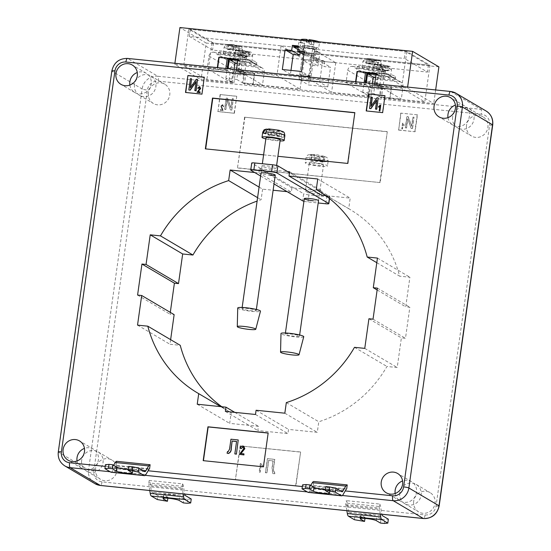<?xml version="1.0" encoding="UTF-8"?>
<svg xmlns="http://www.w3.org/2000/svg" width="551" height="551" viewBox="0 0 551 551"><rect width="100%" height="100%" fill="white"/><g stroke="black" fill="none" stroke-linecap="round" stroke-linejoin="round"><path stroke-width="0.41" stroke-dasharray="2.75 2.07" d="M309.965 55.169A5.744 0.716 8 0 1 302.726 53.461A5.744 0.716 8 0 1 306.873 53.351A5.744 0.716 8 0 1 314.104 55.059A5.744 0.716 8 0 1 309.965 55.169M306.39 80.57A5.744 0.716 8 0 1 299.159 78.855A5.744 0.716 8 0 1 303.305 78.745A5.744 0.716 8 0 1 310.537 80.46A5.744 0.716 8 0 1 306.39 80.57M378.861 73.283A9.333 1.164 8 0 1 390.618 76.066A9.333 1.164 8 0 1 383.882 76.245A9.333 1.164 8 0 1 372.132 73.469A9.333 1.164 8 0 1 378.861 73.283M373.84 70.321A9.333 1.164 8 0 1 362.083 67.539A9.333 1.164 8 0 1 368.819 67.36A9.333 1.164 8 0 1 380.576 70.135A9.333 1.164 8 0 1 373.84 70.321M240.057 59.081A9.333 1.164 8 0 1 251.814 61.864A9.333 1.164 8 0 1 245.085 62.043A9.333 1.164 8 0 1 233.328 59.26A9.333 1.164 8 0 1 240.057 59.081M235.036 56.119A9.333 1.164 8 0 1 223.286 53.337A9.333 1.164 8 0 1 230.015 53.158A9.333 1.164 8 0 1 241.772 55.933A9.333 1.164 8 0 1 235.036 56.119M228.665 52.359A14.36 1.798 8 0 1 246.745 56.636A14.36 1.798 8 0 1 236.393 56.918A14.36 1.798 8 0 1 218.306 52.641A14.36 1.798 8 0 1 228.665 52.359M228.348 54.618A14.36 1.798 8 0 1 243.521 57.359A14.36 1.798 8 0 1 246.428 58.895A14.36 1.798 8 0 1 246.359 59.033A14.36 1.798 8 0 1 236.069 59.171A14.36 1.798 8 0 1 220.896 56.429L218.058 54.756A14.36 1.798 8 0 1 228.348 54.618M367.469 66.561A14.36 1.798 8 0 1 385.548 70.838A14.36 1.798 8 0 1 375.19 71.12A14.36 1.798 8 0 1 357.11 66.843A14.36 1.798 8 0 1 367.469 66.561M367.145 68.82A14.36 1.798 8 0 1 382.325 71.561A14.36 1.798 8 0 1 385.232 73.097A14.36 1.798 8 0 1 385.163 73.235A14.36 1.798 8 0 1 374.873 73.379A14.36 1.798 8 0 1 359.7 70.631L356.862 68.958A14.36 1.798 8 0 1 367.145 68.82M377.511 72.484A14.36 1.798 8 0 1 395.597 76.761A14.36 1.798 8 0 1 385.239 77.044A14.36 1.798 8 0 1 367.152 72.766A14.36 1.798 8 0 1 377.511 72.484M377.194 74.743A14.36 1.798 8 0 1 392.367 77.491A14.36 1.798 8 0 1 395.274 79.02A14.36 1.798 8 0 1 395.205 79.165A14.36 1.798 8 0 1 384.922 79.303A14.36 1.798 8 0 1 369.749 76.561L366.904 74.881A14.36 1.798 8 0 1 377.194 74.743M238.707 58.282A14.36 1.798 8 0 1 256.794 62.559A14.36 1.798 8 0 1 246.435 62.842A14.36 1.798 8 0 1 228.348 58.564A14.36 1.798 8 0 1 238.707 58.282M238.39 60.541A14.36 1.798 8 0 1 253.563 63.282A14.36 1.798 8 0 1 256.477 64.818A14.36 1.798 8 0 1 256.401 64.963A14.36 1.798 8 0 1 246.118 65.101A14.36 1.798 8 0 1 230.945 62.353L228.1 60.679A14.36 1.798 8 0 1 238.39 60.541M95.571 468.619A11.199 10.641 -59.5 0 0 100.557 479.363A11.199 10.641 -59.5 0 0 116.929 470.802A11.199 10.641 -59.5 0 0 111.943 460.064A11.199 10.641 -59.5 0 0 95.571 468.619M81.665 460.416A11.199 10.641 -59.5 0 0 86.652 471.153A11.199 10.641 -59.5 0 0 103.023 462.599A11.199 10.641 -59.5 0 0 98.037 451.861A11.199 10.641 -59.5 0 0 81.665 460.416M413.698 501.169A11.199 10.641 -59.5 0 0 418.684 511.913A11.199 10.641 -59.5 0 0 435.049 503.359A11.199 10.641 -59.5 0 0 430.069 492.615A11.199 10.641 -59.5 0 0 413.698 501.169M399.792 492.966A11.199 10.641 -59.5 0 0 404.771 503.704A11.199 10.641 -59.5 0 0 421.143 495.149A11.199 10.641 -59.5 0 0 416.157 484.412A11.199 10.641 -59.5 0 0 399.792 492.966M466.525 125.297A11.199 10.641 -59.5 0 0 471.511 136.035A11.199 10.641 -59.5 0 0 487.876 127.481A11.199 10.641 -59.5 0 0 482.89 116.743A11.199 10.641 -59.5 0 0 466.525 125.297M452.612 117.087A11.199 10.641 -59.5 0 0 457.599 127.832A11.199 10.641 -59.5 0 0 473.97 119.278A11.199 10.641 -59.5 0 0 468.984 108.533A11.199 10.641 -59.5 0 0 452.612 117.087M148.398 92.74A11.199 10.641 -59.5 0 0 153.385 103.485A11.199 10.641 -59.5 0 0 169.756 94.93A11.199 10.641 -59.5 0 0 164.77 84.186A11.199 10.641 -59.5 0 0 148.398 92.74M134.492 84.537A11.199 10.641 -59.5 0 0 139.479 95.275A11.199 10.641 -59.5 0 0 155.843 86.721A11.199 10.641 -59.5 0 0 150.864 75.983A11.199 10.641 -59.5 0 0 134.492 84.537M77.044 460.953A11.199 10.641 -59.5 0 0 82.016 468.419A11.199 10.641 -59.5 0 0 98.388 459.865A11.199 10.641 -59.5 0 0 93.401 449.127A11.199 10.641 -59.5 0 0 84.461 448.383M395.17 493.503A11.199 10.641 -59.5 0 0 400.136 500.969A11.199 10.641 -59.5 0 0 416.508 492.415A11.199 10.641 -59.5 0 0 411.521 481.677A11.199 10.641 -59.5 0 0 402.588 480.94M447.997 117.632A11.199 10.641 -59.5 0 0 452.963 125.098A11.199 10.641 -59.5 0 0 469.335 116.543A11.199 10.641 -59.5 0 0 464.348 105.799A11.199 10.641 -59.5 0 0 455.408 105.062M129.871 85.074A11.199 10.641 -59.5 0 0 134.843 92.54A11.199 10.641 -59.5 0 0 151.208 83.986A11.199 10.641 -59.5 0 0 146.229 73.249A11.199 10.641 -59.5 0 0 137.289 72.512M237.846 59.99L239.492 60.162L237.908 71.451L236.365 70.535L355.457 82.726L355.588 81.762M376.099 74.137L377.752 74.309L376.161 85.598L374.618 84.682L374.756 83.718M374.618 84.682L407.471 88.05L433.74 103.547L381.416 98.044L380.176 97.313L381.767 86.025L370.816 84.902L369.225 96.191L370.775 97.1L244.527 84.034L243.294 83.304L244.878 72.016L233.927 70.893L232.343 82.182L233.886 83.098L201.032 79.737L174.763 64.233L217.197 68.579L217.335 67.615M407.609 87.079L407.471 88.05M174.901 63.269L174.763 64.233M236.365 70.535L236.496 69.571M213.685 52.173L239.148 54.776L260.781 67.539L235.318 64.935L230.945 62.353A14.36 1.798 8 0 1 228.031 60.824A14.36 1.798 8 0 1 228.1 60.679L220.896 56.429A14.36 1.798 8 0 1 217.989 54.893A14.36 1.798 8 0 1 218.058 54.756L213.685 52.173A4.312 4.091 -59.5 0 0 208.981 55.988L207.197 68.682L227.728 70.783L228.024 68.703M352.488 66.375L377.945 68.978L385.163 73.235L399.578 81.748L374.122 79.137L369.749 76.561A14.36 1.798 8 0 1 366.835 75.026A14.36 1.798 8 0 1 366.904 74.881L359.7 70.631A14.36 1.798 8 0 1 356.793 69.095A14.36 1.798 8 0 1 356.862 68.958L352.488 66.375A4.312 4.091 -59.5 0 0 347.784 70.191L346 82.884L365.988 84.93L366.277 82.85M260.781 67.539A4.312 4.091 120.5 0 1 264.287 72.195L262.503 84.895L242.523 82.85L244.107 71.561L233.156 70.438L231.572 81.727L228.83 81.445L207.197 68.682M264.287 72.195L242.654 59.432L240.87 72.133L262.503 84.895M208.981 55.988L230.614 68.751L228.83 81.445M230.614 68.751A4.312 4.091 120.5 0 1 235.318 64.935M237.791 60.362L240.27 60.617L238.679 71.906L240.87 72.133M242.654 59.432A4.312 4.091 -59.5 0 0 239.148 54.776M225.855 78.352L227.439 67.064L238.39 68.186L236.806 79.475L225.855 78.352L231.572 81.727M236.806 79.475L242.523 82.85M234.127 69.33L233.445 74.158L244.396 75.28L238.679 71.906M233.445 74.158L227.728 70.783M297.912 49.528L300.385 50.988L306.404 51.608L299.84 47.73L312.569 49.032L335.752 62.711L323.017 61.409L316.453 57.531L310.427 56.911L316.997 60.789L304.262 59.487L300.102 89.117L243.294 83.304M369.225 96.191L331.585 92.341L308.408 78.662L365.21 84.475L363.977 83.745L355.457 82.726M237.908 71.451L276.919 75.439L300.102 89.117M232.343 82.182L206.88 79.578L183.703 65.9L226.957 70.328L225.724 69.598L217.197 68.579M362.737 92.361L364.321 81.073L375.272 82.195L373.688 93.484L362.737 92.361L368.454 95.736L346 82.884M373.688 93.484L379.405 96.852L380.996 85.57L370.045 84.448L368.454 95.736M372.38 83.477L371.705 88.305L382.656 89.427L376.939 86.052L379.673 86.335L401.307 99.097L379.405 96.852M371.705 88.305L365.988 84.93M376.161 85.598L401.624 88.201L424.8 101.88L380.176 97.313M323.017 61.409L323.134 60.562L317.114 59.942L318.657 60.858L324.684 61.471L323.967 66.547L330.538 67.222L327.762 86.975L308.601 85.012L311.377 65.259L317.948 65.934L318.657 60.858M335.752 62.711L331.585 92.341M429.959 65.19L212.039 42.895L188.855 29.217L406.783 51.518L429.959 65.19L424.8 101.88M212.039 42.895L206.88 79.578M316.997 60.789L317.114 59.942M304.262 59.487L281.086 45.809L293.814 47.117L189.372 36.428L212.548 50.1L427.459 72.091L404.282 58.42L405.274 51.36L428.451 65.039L213.54 43.047L190.364 29.375L405.274 51.36M281.086 45.809L276.919 75.439M226.957 70.328L227.198 68.62M188.855 29.217L183.703 65.9M406.783 51.518L401.624 88.201M365.21 84.475L365.451 82.767M312.569 49.032L308.408 78.662M299.84 47.73L299.958 46.883L298.311 46.718M149.169 480.472L182.574 483.888L182.009 487.897L148.612 484.481L149.169 480.472A8.616 2.466 -84.2 0 1 150.092 483.034L151.318 490.7A4.312 1.233 95.8 0 0 151.924 492.105L157.841 495.597L157.283 499.543M237.798 168.014L380.156 182.581L387.298 131.785L244.933 117.218L237.488 167.835L380.156 182.581M220.331 94.662L217.955 111.598L234.382 113.279L236.758 96.349L220.104 94.531L217.955 111.598M376.801 262.703L399.633 276.175A117.762 111.867 -59.5 0 0 349.782 209.325A117.762 111.867 -59.5 0 0 348.714 208.705L350.202 198.119L325.613 195.605M254.679 172.525L258.894 172.952L259.487 168.723L291.934 187.863L322.053 190.949L321.453 195.178M291.934 187.863L291.341 192.099L287.126 191.665M259.073 187.078L262.593 189.158L273.131 190.233M262.593 189.158L261.105 199.744A117.762 111.867 -59.5 0 0 257.103 201.087M170.3 312.376L170.039 314.222L174.144 314.642M170.631 339.65L169.977 344.272L180.246 345.325M221.812 406.748A117.762 111.867 -59.5 0 0 230.104 412.169A117.762 111.867 -59.5 0 0 231.165 412.789L229.677 423.375L258.426 426.316L257.827 430.551L287.946 433.63L288.538 429.401L317.286 432.342L318.774 421.756A117.762 111.867 -59.5 0 0 386.94 366.477L397.209 367.524L401.376 337.894L405.481 338.314L409.841 307.272L405.736 306.852L409.903 277.222L399.633 276.175M417.451 114.835L401.025 113.155L398.642 130.084L415.068 131.765L417.451 114.835L401.025 113.155M235.635 479.804L295.866 485.968L300.626 452.102L240.394 445.938L235.401 479.666L295.866 485.968M346.868 510.694L346.09 505.846A4.594 1.316 95.8 0 0 345.725 504.654L346.29 500.639A8.616 2.466 -84.2 0 1 347.206 503.208L348.439 510.873A4.312 1.233 95.8 0 0 349.038 512.272L354.954 515.764L365.106 517.485L364.976 518.401M345.725 504.654L379.122 508.07L379.687 504.055L346.29 500.639M308.236 492.401A8.327 2.383 95.8 0 0 309.621 491.272L312.651 486.12A4.594 1.316 -84.2 0 1 313.271 485.507L346.675 488.923M313.271 485.507L313.836 481.491M263.605 154.831L277.904 156.291M259.487 168.723L287.546 171.595M116.722 461.325L116.158 465.333L149.555 468.756M318.382 190.811L348.714 208.705M377.449 258.082L409.903 277.222M377.132 289.978L405.736 306.852M377.394 288.132L409.841 307.272M373.034 319.167L405.481 338.314M368.922 318.747L401.376 337.894M364.762 348.377L397.209 367.524M354.493 347.33L386.94 366.477M286.32 402.609L318.774 421.756M284.833 413.195L317.286 432.342M256.091 410.254L288.538 429.401M255.492 414.483L287.946 433.63M225.38 411.404L257.827 430.551M234.781 412.368L258.426 426.316M197.23 404.227L229.677 423.375M220.731 406.638L231.165 412.789M137.53 325.124L169.977 344.272M137.585 295.074L170.039 314.222M257.586 197.664L261.105 199.744M258.894 172.952L291.341 192.099M289.599 171.802L322.053 190.949M317.755 178.979L350.202 198.119M435.648 89.951L433.74 103.547M233.886 83.098L235.477 71.809L254.638 73.765L253.054 85.054M438.899 66.864L206.191 43.047L201.032 79.737M370.775 97.1L372.359 85.811L391.527 87.774L389.936 99.063M206.191 43.047L179.922 27.55M185.735 92.589L202.162 94.269L204.297 77.312M198.091 91.68L200.178 91.962M197.168 92.327L200.096 88.422L199.4 87.347M197.809 88.305L199.503 86.769L199.992 86.9M188.979 90.054L190.563 78.772L191.7 78.883M190.481 87.581L196.418 79.372L197.671 79.496M194.951 90.667L196.018 81.865M366.443 110.965L382.849 112.755L384.984 95.798M379.35 110.971L379.791 106.667M378.716 107.259L378.812 106.598L380.727 105.31M369.666 108.547L371.25 97.258L372.393 97.375M371.167 106.074L377.111 97.858L378.365 97.988M375.637 109.16L376.712 100.351M205.675 148.901L347.709 163.433M348.018 163.619L354.823 112.79M203.429 460.684L263.412 466.821M263.647 466.959L268.158 433.072M240.939 453.535L244.086 453.934M239.575 454.479L243.969 448.617L242.922 447.013M240.532 448.438C240.801 446.93 241.648 446.158 243.074 446.138L243.852 446.351M227.164 453.204L227.659 451.586L228.279 451.834L229.712 449.223L231.103 439.299L238.397 440.042M234.988 454.003L236.572 441.53M227.653 451.579L228.121 451.744M217.721 111.46L234.382 113.279M234.147 113.141L236.758 96.349M236.531 96.211L220.104 94.531M222.425 109.842L220.29 109.621L220.193 110.283L223.114 110.579L221.35 106.191L222.328 105.296L223.031 106.557L223.61 106.543L222.384 104.704L220.779 106.143L222.576 109.931L220.29 109.621M220.441 109.711L220.352 110.372L223.265 110.668L221.502 106.281L222.48 105.386L223.183 106.646L223.761 106.632L222.542 104.8L223.121 104.972L222.384 104.704L220.779 106.143M231.702 110.028L233.287 98.739L232.15 98.622L230.869 107.714L227.432 98.14L226.179 98.009L224.588 109.298L225.731 109.415L227.005 100.31L230.449 109.897L231.854 110.117L233.287 98.739M400.791 113.017L398.642 130.084M398.414 129.946L415.068 131.765M414.841 131.627L417.217 114.698M402.54 123.142L401.741 128.858L402.306 128.913L402.939 124.443L403.952 125.442L404.041 124.781L402.54 123.142L401.741 128.858M412.389 128.514L413.98 117.232L412.837 117.115L411.563 126.2L408.119 116.633L406.865 116.502L405.281 127.791L406.418 127.908L407.699 118.796L411.142 128.39L412.547 128.61L413.98 117.232M379.846 182.402L387.298 131.785M386.988 131.606L244.933 117.218M244.623 117.039L237.488 167.835M295.632 485.83L300.626 452.102M300.391 451.965L240.394 445.938M240.16 445.8L235.401 479.666M260.912 463.556L260.361 463.501L259.156 472.076L260.01 472.166L260.947 465.457L262.469 466.952L262.607 465.96L261.064 463.653L260.361 463.501M273.957 472.104L273.289 469.28L274.68 459.355L267.393 458.611L265.41 472.717L266.836 472.861L268.585 460.402L273.027 460.856L272.008 468.102L272.724 473.502L274.653 473.667L274.625 471.987L273.957 472.104M414.132 117.322L412.995 117.205L411.714 126.296L408.277 116.722L407.024 116.592L405.433 127.88L406.569 127.997L407.85 118.892L411.142 128.39M411.294 128.479L412.547 128.61M401.893 128.948L402.464 129.01L403.091 124.54L404.103 125.532L404.2 124.87L402.912 123.176M403.063 123.272L402.698 123.231M233.445 98.829L232.302 98.712L231.027 107.803L227.584 98.23L226.33 98.106L224.746 109.394L225.882 109.504L227.164 100.399L230.449 109.897M230.607 109.993L231.854 110.117M220.93 106.24L221.729 108.657M221.888 108.747L222.576 109.931M273.441 469.369L274.839 459.444L267.552 458.701L265.568 472.806L266.987 472.958L268.736 460.491L273.186 460.946L272.166 468.192L272.876 473.591L274.811 473.757L274.784 472.076L274.109 472.193L273.289 469.28M260.513 463.591L259.156 472.076M259.307 472.166L260.162 472.255L261.105 465.547L262.627 467.041L262.607 465.96M262.765 466.056L261.064 463.653M310.771 485.424L309.359 487.821A4.312 1.233 -84.2 0 1 308.643 488.406A4.312 1.233 -84.2 0 1 308.491 488.351L302.575 484.859M325.82 486.561L329.918 488.978A8.327 1.04 8 0 1 330.221 489.322A8.327 1.04 8 0 1 325.393 489.591M183.152 493.944L182.374 489.095A4.594 1.316 95.8 0 0 182.009 487.897M149.755 490.521L148.977 485.679A4.594 1.316 95.8 0 0 148.612 484.481M182.574 483.888A8.616 2.466 -84.2 0 1 183.49 486.45L184.716 494.102L151.318 490.7M191.238 499.013L187.705 499.33L183.869 498.937L183.318 502.891M187.705 499.33L187.147 503.283M163.606 500.873L164.157 496.919L157.841 495.597M167.862 498.228L167.993 497.312L164.157 496.919M167.993 497.312L163.895 494.894A8.327 1.04 8 0 1 163.585 494.55A8.327 1.04 8 0 1 170.776 494.522A8.327 1.04 8 0 1 179.778 496.52L183.869 498.937M111.123 472.235A8.327 2.383 95.8 0 0 112.507 471.105L115.538 465.946A4.594 1.316 -84.2 0 1 116.158 465.333M113.651 465.251L112.246 467.647A4.312 1.233 -84.2 0 1 111.529 468.233A4.312 1.233 -84.2 0 1 111.371 468.178L105.455 464.686M128.28 469.424A8.327 1.04 -172 0 0 133.108 469.156A8.327 1.04 -172 0 0 132.798 468.805L128.707 466.387M380.266 514.111L379.494 509.262A4.594 1.316 95.8 0 0 379.122 508.07M379.687 504.055A8.616 2.466 -84.2 0 1 380.61 506.624L381.836 514.269M354.403 519.717L354.954 515.764M361.277 517.093L360.719 521.039M380.431 523.057L380.989 519.104L384.818 519.497L388.359 519.18M384.261 523.45L384.818 519.497M380.989 519.104L376.891 516.693A8.327 1.04 -172 0 0 367.896 514.689A8.327 1.04 -172 0 0 360.705 514.717A8.327 1.04 -172 0 0 361.015 515.068L365.106 517.485M347.784 70.191L369.418 82.953L367.634 95.654M369.418 82.953A4.312 4.091 120.5 0 1 374.122 79.137M399.578 81.748A4.312 4.091 120.5 0 1 403.091 86.397L401.307 99.097M376.051 74.509L378.523 74.764L376.939 86.052M403.091 86.397L381.457 73.634L379.673 86.335M381.457 73.634A4.312 4.091 -59.5 0 0 377.945 68.978M230.669 44.493L231.868 45.203L231.268 49.432L230.07 48.729L230.669 44.493L239.967 46.442L235.725 46.008L236.923 46.718L233.913 46.408L232.715 45.705L232.123 49.934L233.314 50.644L236.331 50.954L236.923 46.718M227.618 44.769L228.472 45.272L227.873 49.5L227.026 48.998L227.618 44.769L231.868 45.203M228.472 45.272L232.715 45.705M227.873 49.5L232.123 49.934M227.026 48.998L231.268 49.432M230.07 48.729L239.375 50.678L239.967 46.442M235.725 46.008L235.132 50.244L239.375 50.678M235.132 50.244L236.331 50.954M238.528 50.175L239.12 45.947M234.878 45.513L234.278 49.742M233.314 50.644L233.913 46.408M233.087 49.039L233.679 44.803M245.774 51.939L245.174 56.168L246.373 56.877L243.363 56.567L243.955 52.338L246.965 52.641L245.774 51.939L250.016 52.373L240.711 50.423L241.91 51.126L241.317 55.362L240.119 54.652L243.129 54.962L243.721 50.726M241.317 55.362L237.068 54.928L237.922 55.431L238.514 51.195L237.667 50.692L241.91 51.126M238.514 51.195L242.757 51.629L242.165 55.865L237.922 55.431M243.955 52.338L242.757 51.629M237.068 54.928L237.667 50.692M244.919 51.436L244.327 55.672L243.129 54.962M244.327 55.672L248.57 56.106L249.162 51.87M245.174 56.168L249.417 56.601L248.57 56.106M243.363 56.567L242.165 55.865M249.417 56.601L250.016 52.373M240.119 54.652L240.711 50.423M246.373 56.877L246.965 52.641M370.665 59.405L370.072 63.641L368.874 62.931L371.884 63.241L372.483 59.005L369.473 58.695L370.665 59.405L366.422 58.971L375.727 60.92L374.528 60.217L373.936 64.446L375.135 65.156L372.118 64.846L372.717 60.61M373.936 64.446L378.179 64.88L377.325 64.377L377.924 60.149L378.771 60.651L374.528 60.217M377.924 60.149L373.681 59.715L373.082 63.944L377.325 64.377M372.483 59.005L373.681 59.715M378.179 64.88L378.771 60.651M371.519 59.907L370.919 64.136L372.118 64.846M370.919 64.136L366.677 63.702L367.276 59.474M370.072 63.641L365.83 63.207L366.677 63.702M371.884 63.241L373.082 63.944M365.83 63.207L366.422 58.971M375.135 65.156L375.727 60.92M368.874 62.931L369.473 58.695M385.769 66.85L384.57 66.141L383.978 70.376L385.177 71.079L385.769 66.85L376.471 64.894L380.713 65.328L379.515 64.625L382.525 64.935L383.723 65.638L383.131 69.874L381.933 69.164L378.916 68.854L379.515 64.625M388.813 66.575L387.966 66.072L387.374 70.308L388.221 70.81L388.813 66.575L384.57 66.141M387.966 66.072L383.723 65.638M387.374 70.308L383.131 69.874M388.221 70.81L383.978 70.376M385.177 71.079L375.872 69.13L376.471 64.894M380.713 65.328L380.114 69.564L375.872 69.13M380.114 69.564L378.916 68.854M376.726 69.633L377.318 65.397M381.561 65.831L380.968 70.067M381.933 69.164L382.525 64.935M382.167 70.769L382.759 66.54M217.666 67.642L217.507 68.758M239.492 60.162L237.949 59.253M225.876 68.489L225.724 69.598M355.918 81.789L355.767 82.905M377.752 74.309L376.202 73.4M364.135 82.636L363.977 83.745M244.396 75.28L245.987 63.992L240.27 60.617M245.987 63.992L237.405 63.11M382.656 89.427L384.24 78.139L378.523 74.764M384.24 78.139L375.665 77.257M381.767 86.025L383 86.755L391.217 87.595L389.626 98.884M370.816 84.902L372.359 85.811M383 86.755L381.416 98.044M244.878 72.016L246.118 72.746L254.328 73.586L252.744 84.875M233.927 70.893L235.477 71.809M246.118 72.746L244.527 84.034M364.321 81.073L370.045 84.448M375.272 82.195L380.996 85.57M227.439 67.064L233.156 70.438M238.39 68.186L244.107 71.561M306.404 51.608L305.812 55.837L312.383 56.512L304.269 51.725M312.383 56.512L309.607 76.265L301.493 71.478M290.99 70.404L290.439 74.302L309.607 76.265M290.439 74.302L282.332 69.516M300.385 50.988L300.171 52.51M299.958 46.883L298.415 45.974M305.812 55.837L303.856 54.68M316.453 57.531L315.854 61.767L322.425 62.435L319.649 82.189L327.762 86.975M322.425 62.435L330.538 67.222M315.854 61.767L323.967 66.547M323.134 60.562L324.684 61.471M310.427 56.911L309.834 61.147L317.948 65.934M311.377 65.259L303.264 60.472L309.834 61.147M303.264 60.472L300.488 80.226L308.601 85.012M300.488 80.226L319.649 82.189M307.41 42.055A9.333 1.164 8 0 1 308.67 42.193L313.643 45.127A9.333 1.164 8 0 1 312.438 45.017A9.333 1.164 8 0 1 311.177 44.879L306.204 41.945A9.333 1.164 8 0 1 307.41 42.055M306.9 45.726A9.333 1.164 8 0 1 318.65 48.502A9.333 1.164 8 0 1 311.921 48.688A9.333 1.164 8 0 1 300.164 45.905A9.333 1.164 8 0 1 306.9 45.726M313.643 45.127L314.001 42.592A9.333 1.164 8 0 0 319.525 42.296L318.65 48.502M318.926 41.773A9.333 1.164 8 0 1 319.525 42.296M308.87 40.746L308.67 42.193M306.99 76.334A5.744 0.716 -172 0 0 311.129 76.224A5.744 0.716 -172 0 0 303.897 74.516A5.744 0.716 -172 0 0 299.751 74.626A5.744 0.716 -172 0 0 306.99 76.334M310.957 48.116A5.744 0.716 -172 0 0 315.096 48.006A5.744 0.716 -172 0 0 307.864 46.291A5.744 0.716 -172 0 0 303.718 46.408A5.744 0.716 -172 0 0 310.957 48.116M302.458 43.102A2.872 0.358 8 0 1 298.835 42.248A2.872 0.358 8 0 1 300.908 42.193A2.872 0.358 8 0 1 304.524 43.047A2.872 0.358 8 0 1 302.458 43.102M297.933 49.404A2.872 0.358 -172 0 0 301.466 50.155A2.872 0.358 -172 0 0 303.532 50.1A2.872 0.358 -172 0 0 299.916 49.246A2.872 0.358 -172 0 0 297.953 49.225M317.906 52.221A2.872 0.358 8 0 1 314.29 51.367A2.872 0.358 8 0 1 316.364 51.305A2.872 0.358 8 0 1 319.979 52.166A2.872 0.358 8 0 1 317.906 52.221M315.372 58.365A2.872 0.358 -172 0 0 313.299 58.42A2.872 0.358 -172 0 0 316.915 59.274A2.872 0.358 -172 0 0 318.988 59.219A2.872 0.358 -172 0 0 315.372 58.365M307.479 46.064A7.184 0.895 -172 0 0 302.299 46.208A7.184 0.895 -172 0 0 311.343 48.343A7.184 0.895 -172 0 0 316.522 48.206A7.184 0.895 -172 0 0 307.479 46.064M306.487 53.123A7.184 0.895 -172 0 0 301.307 53.261A7.184 0.895 -172 0 0 310.351 55.396A7.184 0.895 -172 0 0 315.53 55.258A7.184 0.895 -172 0 0 306.487 53.123M428.451 65.039L427.459 72.091M213.54 43.047L212.548 50.1M190.364 29.375L189.372 36.428M298.187 47.565L404.282 58.42M309.028 39.658L314.001 42.592M306.204 41.945L306.411 40.492M311.177 44.879L311.535 42.337A9.333 1.164 8 0 1 301.039 39.7M311.535 42.337L308.829 40.74M314.332 193.738A7.184 0.895 8 0 1 305.295 191.596A7.184 0.895 8 0 1 310.468 191.459A7.184 0.895 8 0 1 319.511 193.594A7.184 0.895 8 0 1 314.332 193.738M271.064 168.213A7.184 0.895 8 0 1 262.021 166.071A7.184 0.895 8 0 1 267.201 165.934A7.184 0.895 8 0 1 276.244 168.069A7.184 0.895 8 0 1 271.064 168.213M262.021 166.071L261.036 173.124A7.184 0.895 -172 0 0 270.073 175.266M329.374 198.45L329.656 196.438L289.468 172.725M250.891 170.287L251.883 163.234L303.649 193.773L302.657 200.833M260.623 176.031L274.019 183.931M303.932 201.267A4.312 0.537 -172 0 0 307.919 201.935L318.196 202.982M307.919 201.935L308.911 194.882L326.709 196.7L325.717 203.753M313.34 200.791A7.184 0.895 -172 0 0 318.519 200.654L319.511 193.594M308.911 194.882A4.312 0.537 8 0 1 303.649 193.773M329.656 196.438A4.312 0.537 8 0 1 329.815 196.617A4.312 0.537 8 0 1 326.709 196.7M237.729 307.995A11.488 1.439 -172 0 0 252.2 311.398A11.488 1.439 -172 0 0 260.478 311.198M243.225 308.25A7.184 0.895 -172 0 0 241.999 308.581A7.184 0.895 -172 0 0 246.951 310.144A7.184 0.895 -172 0 0 254.989 310.902A7.184 0.895 -172 0 0 256.215 310.578A7.184 0.895 -172 0 0 251.263 309.008A7.184 0.895 -172 0 0 243.225 308.25M280.211 139.851A7.184 0.895 8 0 1 278.978 140.174A7.184 0.895 8 0 1 270.947 139.417A7.184 0.895 8 0 1 265.988 137.853M265.816 133.101L273.055 134.726L275.851 134.589L279.385 135.388L276.581 135.518L283.82 137.151A11.199 1.398 8 0 1 282.787 137.247A11.199 1.398 8 0 1 281.416 137.268L281.575 136.138A11.199 1.398 8 0 1 269.411 134.754A11.199 1.398 8 0 1 262.682 132.495M265.844 138.914A11.199 1.398 -172 0 0 280.06 140.918M276.581 135.518L277.256 130.725L281.347 131.648A7.466 0.937 -172 0 0 280.039 130.587L279.97 130.566A7.466 0.937 -172 0 0 276.616 129.809L279.97 130.566M277.256 130.725L280.053 130.587L279.385 135.388M267.765 129.244L271.326 130.05L268.523 130.188L278.944 131.765C280.81 132.378 281.685 133.831 281.575 136.138M273.73 129.933L276.512 129.795A7.466 0.937 -172 0 0 269.639 129.01L273.73 129.933L273.055 134.726M283.82 137.151L283.979 136.021C284.089 133.721 283.214 132.261 281.347 131.648M263.419 133.218L270.651 134.843L267.848 134.981L271.381 135.773L274.178 135.642L281.416 137.268M274.178 135.642L274.853 130.842M270.651 134.843L271.326 130.05M269.639 129.01L269.102 128.941M267.848 134.981L268.523 130.188M271.381 135.773L272.07 130.98A7.466 0.937 -172 0 0 278.944 131.765M275.851 134.589L276.512 129.795M303.746 336.723A11.488 1.439 8 0 1 295.467 336.93A11.488 1.439 8 0 1 280.996 333.527M295.295 334.684A7.184 0.895 8 0 1 299.482 336.103A7.184 0.895 8 0 1 289.454 335.525A7.184 0.895 8 0 1 285.266 334.106A7.184 0.895 8 0 1 295.295 334.684M313.45 164.804A7.184 0.895 -172 0 0 323.478 165.376A7.184 0.895 -172 0 0 319.291 163.957A7.184 0.895 -172 0 0 309.256 163.378A7.184 0.895 -172 0 0 313.45 164.804M324.243 161.849L319.704 160.968L323.299 160.444A11.199 1.398 -172 0 0 321.44 160.052A11.199 1.398 -172 0 0 319.408 159.68L319.566 158.557A11.199 1.398 -172 0 0 305.95 158.02A11.199 1.398 -172 0 0 310.626 159.845L310.468 160.975A11.199 1.398 -172 0 0 312.327 161.367A11.199 1.398 -172 0 0 314.359 161.739L317.955 161.216L322.493 162.104L324.243 161.849L324.876 157.063A7.466 0.937 8 0 1 323.21 157.304L324.876 157.063M320.923 163.723A11.199 1.398 8 0 1 327.459 165.941A11.199 1.398 8 0 1 311.811 165.038A11.199 1.398 8 0 1 305.275 162.821A11.199 1.398 8 0 1 320.923 163.723M316.598 156.718L318.63 156.422L323.141 157.304A7.466 0.937 8 0 1 316.598 156.718C315.627 157.035 314.938 158.337 314.518 160.61L314.359 161.739M323.299 160.444L323.458 159.315C323.678 157.076 323.327 155.926 322.411 155.871A7.466 0.937 8 0 1 324.89 157.049L324.918 157.056M319.704 160.968L320.379 156.167L322.659 155.885C326.839 157.641 327.638 156.58 328.134 161.14A11.199 1.398 -172 0 0 323.458 159.315M320.379 156.167L324.89 157.049M310.626 159.845C311.046 157.579 311.735 156.277 312.706 155.954L314.738 155.657L310.227 154.776L311.949 154.514L316.488 155.403L318.712 155.113L310.523 154.487C308.161 155.416 307.913 153.584 305.95 158.02L305.275 162.821M310.468 160.975L314.063 160.458L314.738 155.657M319.408 159.68L315.813 160.203L311.274 159.315L309.524 159.57L314.063 160.458M311.976 154.521A7.466 0.937 8 0 1 318.519 155.113C319.435 155.162 319.78 156.312 319.566 158.557M315.813 160.203L316.488 155.403M317.955 161.216L318.63 156.422M309.524 159.57L310.199 154.769A7.466 0.937 8 0 0 312.706 155.954M311.274 159.315L311.949 154.514M322.493 162.104L323.141 157.304M379.735 67.077A9.333 1.164 8 0 1 391.492 69.853A9.333 1.164 8 0 1 384.756 70.039A9.333 1.164 8 0 1 372.999 67.256A9.333 1.164 8 0 1 379.735 67.077M384.378 66.761A6.46 0.806 -172 0 0 388.799 66.368A6.46 0.806 -172 0 0 380.906 64.708A6.46 0.806 -172 0 0 376.485 65.108A6.46 0.806 -172 0 0 384.378 66.761M369.693 61.147A9.333 1.164 -172 0 0 362.957 61.333A9.333 1.164 -172 0 0 374.714 64.116A9.333 1.164 -172 0 0 381.444 63.93A9.333 1.164 -172 0 0 369.693 61.147M374.336 60.837A6.46 0.806 8 0 1 366.436 59.177A6.46 0.806 8 0 1 370.857 58.785A6.46 0.806 8 0 1 378.757 60.438A6.46 0.806 8 0 1 374.336 60.837M245.953 55.837A9.333 1.164 -172 0 0 252.689 55.651A9.333 1.164 -172 0 0 240.932 52.875A9.333 1.164 -172 0 0 234.203 53.054A9.333 1.164 -172 0 0 245.953 55.837M242.103 50.506A6.46 0.806 8 0 1 250.002 52.166A6.46 0.806 8 0 1 245.581 52.559A6.46 0.806 8 0 1 237.681 50.899A6.46 0.806 8 0 1 242.103 50.506M235.911 49.907A9.333 1.164 8 0 1 224.154 47.131A9.333 1.164 8 0 1 230.89 46.945A9.333 1.164 8 0 1 242.64 49.728A9.333 1.164 8 0 1 235.911 49.907M232.054 44.583A6.46 0.806 -172 0 0 227.639 44.975A6.46 0.806 -172 0 0 235.532 46.635A6.46 0.806 -172 0 0 239.954 46.236A6.46 0.806 -172 0 0 232.054 44.583M450.711 91.528L480.844 109.305L157.793 76.252L127.66 58.475L450.711 91.528A4.312 1.233 -84.2 0 0 450.553 91.473M93.849 471.022L147.386 90.061A10.056 9.553 120.5 0 1 158.357 81.169L481.409 114.222A10.056 9.553 120.5 0 1 489.605 125.084L436.061 506.038A10.056 9.553 120.5 0 1 425.09 514.93L102.038 481.877A10.056 9.553 120.5 0 1 93.849 471.022A4.312 0.537 8 0 1 88.58 469.913L58.447 452.137L111.991 71.182L142.124 88.959L88.58 469.913A14.36 13.644 -59.5 0 0 94.972 483.682M105.22 466.38L148.116 470.768M302.334 486.547L345.229 490.934M342.398 495.507L307.272 491.912M145.278 475.334L110.159 471.739M64.839 465.905A14.36 13.644 120.5 0 1 58.447 452.137A4.312 0.537 8 0 1 58.289 451.958M158.357 81.169A4.312 1.233 -84.2 0 0 157.793 76.252A14.36 13.644 -59.5 0 0 142.124 88.959A4.312 0.537 8 0 0 147.386 90.061M111.832 71.003A4.312 0.537 8 0 0 111.991 71.182A14.36 13.644 120.5 0 1 127.66 58.475A4.312 1.233 -84.2 0 0 127.501 58.42M486.161 111.047A14.36 13.644 -59.5 0 0 480.844 109.305A4.312 1.233 -84.2 0 1 481.409 114.222M439.168 505.956A4.312 0.537 8 0 1 436.061 506.038M425.09 514.93A4.312 1.233 -84.2 0 1 423.499 518.532M102.038 481.877A4.312 1.233 -84.2 0 1 100.447 485.479M492.711 124.994A4.312 0.537 8 0 1 489.605 125.084M312.651 486.12L346.056 489.536M309.621 491.272L343.025 494.688M308.491 488.351L341.889 491.767M309.359 487.821L319.938 488.902M325.414 489.46L340.614 491.017M329.36 492.925L329.918 488.978M182.374 489.095L148.977 485.679M183.49 486.45L150.092 483.034M185.322 495.521L151.924 492.105M179.22 500.473L179.778 496.52M163.427 498.249L163.895 494.894M148.935 469.362L115.538 465.946M145.905 474.521L112.507 471.105M144.775 471.601L111.371 468.178M143.501 470.843L128.293 469.294M122.825 468.729L112.246 467.647M132.247 472.758L132.798 468.805M346.09 505.846L379.494 509.262M347.206 503.208L380.61 506.624M349.038 512.272L382.435 515.695M348.439 510.873L381.836 514.29M360.54 518.422L361.015 515.068M376.333 520.64L376.891 516.693M267.235 129.127A7.466 0.937 -172 0 0 268.544 130.188M268.613 130.201A7.466 0.937 -172 0 0 271.967 130.959M284.867 135.615A11.199 1.398 8 0 1 283.979 136.021M314.518 160.61A11.199 1.398 -172 0 0 328.134 161.14L327.459 165.941M310.241 154.762A7.466 0.937 8 0 1 311.907 154.521M299.159 78.855L302.726 53.461M390.618 76.066L391.492 69.853C390.859 67.139 389.915 65.913 388.641 66.175L380.803 64.674C372.366 64.722 375.789 63.82 372.999 67.256L372.132 73.469M362.083 67.539L362.957 61.333C365.747 57.889 362.324 58.799 370.754 58.75L378.606 60.245C379.866 59.983 380.817 61.209 381.444 63.93L380.576 70.135M251.814 61.864L252.689 55.651C252.062 52.937 251.111 51.711 249.844 51.966L241.999 50.472C233.562 50.52 236.992 49.618 234.203 53.054L233.328 59.26M223.286 53.337L224.154 47.131C226.943 43.687 223.52 44.59 231.95 44.548L239.802 46.043C241.069 45.781 242.013 47.007 242.64 49.728L241.772 55.933M246.745 56.636L246.428 58.895M385.548 70.838L385.232 73.097M395.597 76.761L395.274 79.02M256.794 62.559L256.477 64.818M86.652 471.153L100.557 479.363M404.771 503.704L418.684 511.913M457.599 127.832L471.511 136.035M139.479 95.275L153.385 103.485M82.016 468.419L68.11 460.216M400.136 500.969L386.23 492.766M452.963 125.098L439.057 116.888M134.843 92.54L120.931 84.337M317.328 190.178L349.782 209.325M197.651 393.028L230.104 412.169M146.229 73.249L132.316 65.046M464.348 105.799L450.442 97.596M411.521 481.677L397.615 473.474M93.401 449.127L79.489 440.917M150.864 75.983L164.77 84.186M468.984 108.533L482.89 116.743M416.157 484.412L430.069 492.615M98.037 451.861L111.943 460.064M308.643 488.406L342.047 491.823M329.67 493.276L330.221 489.322M163.034 498.503L163.585 494.55M144.927 471.649L111.529 468.233M132.55 473.102L133.108 469.156M360.147 518.67L360.705 514.717M401.176 82.264L379.543 69.502M262.372 68.062L240.739 55.3M228.348 58.564L228.031 60.824M367.152 72.766L366.835 75.026M357.11 66.843L356.793 69.095M218.306 52.641L217.989 54.893M310.537 80.46L314.104 55.059M311.129 76.224L315.096 48.006M297.85 49.301L298.835 42.248M313.299 58.42L314.29 51.367M301.307 53.261L302.299 46.208M315.53 55.258L316.522 48.206M318.988 59.219L319.979 52.166M303.532 50.1L304.524 43.047M299.751 74.626L303.718 46.408M301.004 39.941L300.164 45.905M309.256 163.378L305.295 191.596M329.539 198.587L329.815 196.617M276.616 165.458L276.244 168.069M241.999 308.581L242.151 307.465M261.036 173.124L262.352 163.737M256.215 310.578L256.373 309.462M299.482 336.103L299.641 334.994M318.519 200.654L323.478 165.376M285.266 334.106L285.418 332.997"/><path stroke-width="0.83" d="M63.124 449.471A11.199 10.641 -59.5 0 0 68.11 460.216A11.199 10.641 -59.5 0 0 84.475 451.662A11.199 10.641 -59.5 0 0 79.489 440.917A11.199 10.641 -59.5 0 0 63.124 449.471M84.461 448.383A11.199 10.641 -59.5 0 0 77.03 457.681A11.199 10.641 -59.5 0 0 77.044 460.953M381.244 482.029A11.199 10.641 -59.5 0 0 386.23 492.766A11.199 10.641 -59.5 0 0 402.602 484.212A11.199 10.641 -59.5 0 0 397.615 473.474A11.199 10.641 -59.5 0 0 381.244 482.029M402.588 480.94A11.199 10.641 -59.5 0 0 395.157 490.232A11.199 10.641 -59.5 0 0 395.17 493.503M434.071 106.15A11.199 10.641 -59.5 0 0 439.057 116.888A11.199 10.641 -59.5 0 0 455.429 108.333A11.199 10.641 -59.5 0 0 450.442 97.596A11.199 10.641 -59.5 0 0 434.071 106.15M455.408 105.062A11.199 10.641 -59.5 0 0 447.977 114.353A11.199 10.641 -59.5 0 0 447.997 117.632M115.951 73.6A11.199 10.641 -59.5 0 0 120.931 84.337A11.199 10.641 -59.5 0 0 137.302 75.783A11.199 10.641 -59.5 0 0 132.316 65.046A11.199 10.641 -59.5 0 0 115.951 73.6M137.289 72.512A11.199 10.641 -59.5 0 0 129.857 81.803A11.199 10.641 -59.5 0 0 129.871 85.074M374.756 83.718L376.202 73.4L357.041 71.437L355.588 81.762M174.901 63.269L179.922 27.55L412.63 51.36L407.609 87.079M236.496 69.571L237.949 59.253L218.788 57.29L217.335 67.615M304.269 51.725L301.493 71.478L282.332 69.516L285.108 49.762L291.679 50.437L292.388 45.354L298.415 45.974L297.698 51.05L304.269 51.725M228.024 68.703L229.319 59.494L237.791 60.362M297.912 49.528L293.814 47.117L293.938 46.27L292.388 45.354M227.198 68.62L228.541 59.04L237.846 59.99M365.451 82.767L366.801 73.187L376.099 74.137M298.311 46.718L293.938 46.27M287.546 171.595L289.599 171.802L289.006 176.038L321.453 195.178L325.613 195.605M273.131 190.233L287.126 191.665M257.103 201.087A117.762 111.867 -59.5 0 0 192.94 255.023L182.67 253.97L178.503 283.6L174.398 283.18L170.3 312.376M254.679 172.525L230.146 170.011L228.658 180.597A117.762 111.867 -59.5 0 0 160.486 235.876L150.223 234.829L146.056 264.459L141.951 264.039L137.585 295.074L141.697 295.501L174.144 314.642L170.631 339.65M141.697 295.501L137.53 325.124L147.799 326.178L180.246 345.325A117.762 111.867 -59.5 0 0 221.812 406.748M347.213 484.908L313.836 481.491A8.616 2.466 95.8 0 0 313.829 481.491A8.616 2.466 95.8 0 0 312.389 482.662L310.771 485.424M346.675 488.923L347.24 484.914A8.616 2.466 95.8 0 0 347.226 484.908A8.616 2.466 95.8 0 0 345.794 486.078L342.763 491.237A4.312 1.233 -84.2 0 1 342.047 491.823A4.312 1.233 -84.2 0 1 341.889 491.767L335.972 488.276L335.414 492.229L341.331 495.721A8.327 2.383 95.8 0 0 341.634 495.824A8.327 2.383 95.8 0 0 343.025 494.688L346.056 489.536A4.594 1.316 -84.2 0 1 346.675 488.923M203.181 460.657L263.412 466.821L268.172 432.955L207.941 426.798L203.181 460.657M277.904 156.291L347.709 163.433L354.844 112.645L212.486 98.071L205.344 148.866L263.605 154.831M384.997 95.688L368.571 94.007L366.195 110.937L382.621 112.624L384.997 95.688M187.884 75.521L185.501 92.451L201.928 94.131L204.311 77.202L187.884 75.521L185.749 92.478M147.799 326.178A117.762 111.867 -59.5 0 0 197.651 393.028A117.762 111.867 -59.5 0 0 198.718 393.648L197.23 404.227L225.972 407.168L225.38 411.404L255.492 414.483L256.091 410.254L284.833 413.195L286.32 402.609A117.762 111.867 -59.5 0 0 354.493 347.33L364.762 348.377L368.922 318.747L373.034 319.167L377.394 288.132L373.289 287.712L377.449 258.082L367.18 257.028A117.762 111.867 -59.5 0 0 317.328 190.178A117.762 111.867 -59.5 0 0 316.267 189.558L318.382 190.811M289.006 176.038L317.755 178.979L316.267 189.558M116.709 461.325L150.113 464.741A8.616 2.466 95.8 0 0 148.674 465.912L145.643 471.064A4.312 1.233 -84.2 0 1 144.927 471.649A4.312 1.233 -84.2 0 1 144.775 471.601L138.859 468.109L132.536 466.78L131.985 470.733L138.301 472.055L144.217 475.547A8.327 2.383 95.8 0 0 144.52 475.651A8.327 2.383 95.8 0 0 145.905 474.521L148.935 469.362A4.594 1.316 -84.2 0 1 149.555 468.756L150.12 464.741A8.616 2.466 95.8 0 0 150.113 464.741L116.722 461.325A8.616 2.466 95.8 0 0 116.709 461.325A8.616 2.466 95.8 0 0 115.276 462.496L113.651 465.251M367.18 257.028L376.801 262.703M373.289 287.712L377.132 289.978M225.972 407.168L234.781 412.368M198.718 393.648L220.731 406.638M141.951 264.039L174.398 283.18M146.056 264.459L178.503 283.6M150.223 234.829L182.67 253.97M160.486 235.876L192.94 255.023M228.658 180.597L257.586 197.664M230.146 170.011L259.073 187.078M412.63 51.36L438.899 66.864L435.648 89.951M204.297 77.312L188.118 75.659M199.345 86.672L200.509 88.401L197.892 91.659L200.02 91.872L200.082 92.623L197.168 92.327L199.944 88.325L199.242 87.258L198.367 88.436L197.651 88.208L199.345 86.672L199.992 86.9M199.503 86.769L200.667 88.491L198.043 91.748M191.548 78.793L190.267 87.884L196.266 79.275L197.52 79.406L195.936 90.695L194.792 90.578L196.073 81.472L190.067 90.095L188.821 89.965L190.405 78.676L191.548 78.793L190.481 87.581M197.52 79.406L196.087 90.784L194.792 90.578M196.018 81.865L190.226 90.185L188.821 89.965M384.984 95.798L368.571 94.007M368.805 94.145L366.443 110.965M378.565 107.169L378.654 106.508L380.204 105.179L380.727 105.31L379.921 111.026L379.198 110.875L379.825 106.405L378.565 107.169L379.983 106.495M372.235 97.286L370.961 106.371L376.953 97.768L378.206 97.892L376.622 109.181L375.486 109.064L376.767 99.958L370.761 108.581L369.514 108.457L371.098 97.169L372.393 97.375L371.167 106.074M378.206 97.892L376.774 109.277L375.486 109.064M376.712 100.351L370.913 108.671L369.514 108.457M354.823 112.79L212.796 98.257L205.675 148.901M268.158 433.072L208.175 426.929L203.429 460.684M243.852 446.351L244.823 448.721L240.89 453.604M244.665 448.631L240.732 453.514L243.935 453.845L243.948 454.926L239.423 454.382L243.817 448.521L242.764 446.923L241.372 448.638L240.381 448.349C240.642 446.833 241.49 446.069 242.922 446.041L243.776 446.303L244.823 448.721M243.308 447.116L242.922 447.013M228.121 451.744L227.508 451.489L228.121 451.744L229.553 449.127L230.952 439.202L238.239 439.953L236.413 454.155L234.836 453.914L236.586 441.454L232.143 441L231.275 448.335C231.399 450.993 230.421 452.715 228.334 453.514L227.012 453.115L227.653 451.579M236.572 441.53L232.295 441.089M199.558 87.361L198.367 88.436M198.208 88.346L197.651 88.208M200.02 91.872L200.082 92.623M199.93 92.534L197.017 92.237M380.569 105.22L379.921 111.026M379.77 110.937L379.198 110.875M232.143 441L231.124 448.245C231.241 450.904 230.263 452.626 228.183 453.418L228.334 453.514M228.183 453.418L227.012 453.115M238.239 439.953L236.413 454.155M236.255 454.058L234.836 453.914M243.232 447.068L242.764 446.923L241.372 448.638M241.214 448.548L240.381 448.349M243.935 453.845L243.948 454.926M243.797 454.83L239.423 454.382M302.017 488.813L302.575 484.859L306.108 484.543L309.944 484.935L309.386 488.889L305.55 488.496L302.017 488.813L307.933 492.298A8.327 2.383 95.8 0 0 308.236 492.401L341.634 495.824M306.108 484.543L305.55 488.496M335.414 492.229L329.099 490.9L329.656 486.953L335.972 488.276M309.386 488.889L313.485 491.299A8.327 1.04 8 0 0 322.48 493.303A8.327 1.04 8 0 0 329.67 493.276A8.327 1.04 8 0 0 329.36 492.925L325.262 490.514L329.099 490.9M325.262 490.514L325.82 486.561L329.656 486.953M325.393 489.591A8.327 1.04 8 0 1 314.036 487.353L309.944 484.935M184.764 499.475L151.367 496.052L157.283 499.543L167.435 501.265L163.344 498.848A8.327 1.04 8 0 1 163.034 498.503A8.327 1.04 8 0 1 170.225 498.469A8.327 1.04 8 0 1 179.22 500.473L183.318 502.891L187.147 503.283L190.687 502.967L184.764 499.475A8.327 2.383 -84.2 0 1 183.607 496.761L183.152 493.944M190.687 502.967L191.238 499.013L185.322 495.521A4.312 1.233 95.8 0 1 184.723 494.123L184.723 494.123M151.367 496.052A8.327 2.383 -84.2 0 1 150.203 493.345L149.755 490.521M167.435 501.265L167.862 498.228M132.536 466.78L128.707 466.387L128.149 470.34L131.985 470.733M128.149 470.34L132.247 472.758A8.327 1.04 -172 0 1 132.55 473.102A8.327 1.04 -172 0 1 125.366 473.137A8.327 1.04 -172 0 1 116.364 471.133L112.273 468.715L112.824 464.768L108.995 464.376L105.455 464.686L104.904 468.639L110.82 472.131A8.327 2.383 95.8 0 0 111.123 472.235L144.52 475.651M112.273 468.715L108.437 468.322L108.995 464.376M104.904 468.639L108.437 468.322M112.824 464.768L116.922 467.179A8.327 1.04 -172 0 0 128.28 469.424M138.301 472.055L138.859 468.109M381.836 514.269L381.836 514.29A4.312 1.233 95.8 0 0 382.435 515.695L388.359 519.18L387.801 523.133L384.261 523.45L380.431 523.057L376.333 520.64A8.327 1.04 -172 0 0 367.338 518.643A8.327 1.04 -172 0 0 360.147 518.67A8.327 1.04 -172 0 0 360.457 519.014L364.555 521.432L354.403 519.717L348.48 516.225A8.327 2.383 -84.2 0 1 347.323 513.511L346.868 510.694M387.801 523.133L381.884 519.641A8.327 2.383 -84.2 0 1 380.72 516.934L380.266 514.111M364.555 521.432L364.976 518.401M366.277 82.85L367.572 73.641L376.051 74.509M228.541 59.04L227.308 58.31L219.098 57.469L217.666 67.642M227.308 58.31L225.876 68.489M366.801 73.187L365.561 72.457L357.351 71.616L355.918 81.789M365.561 72.457L364.135 82.636M237.405 63.11L235.036 62.869L234.127 69.33M235.036 62.869L229.319 59.494M375.665 77.257L373.289 77.016L372.38 83.477M373.289 77.016L367.572 73.641M285.108 49.762L293.215 54.549L290.99 70.404M293.215 54.549L299.785 55.224L291.679 50.437M300.171 52.51L299.785 55.224M303.856 54.68L297.698 51.05M308.87 40.746L309.028 39.658A9.333 1.164 8 0 1 318.926 41.773M293.814 47.117L298.187 47.565M306.411 40.492L306.563 39.403A9.333 1.164 8 0 0 301.039 39.7L301.004 39.941M308.829 40.74L306.563 39.403M299.641 334.994L318.519 200.654A7.184 0.895 -172 0 0 309.476 198.512A7.184 0.895 -172 0 0 304.304 198.656A7.184 0.895 -172 0 0 313.34 200.791M270.073 175.266A7.184 0.895 -172 0 0 275.252 175.122A7.184 0.895 -172 0 0 266.209 172.986A7.184 0.895 -172 0 0 261.036 173.124L242.151 307.465M318.196 202.982L325.717 203.753A4.312 0.537 -172 0 0 328.823 203.67A4.312 0.537 -172 0 0 328.665 203.491L276.898 172.952A4.312 0.537 -172 0 0 271.636 171.843L253.839 170.025A4.312 0.537 -172 0 0 250.733 170.107A4.312 0.537 -172 0 0 250.891 170.287L260.623 176.031M289.468 172.725L277.89 165.892L276.898 172.952M271.636 171.843L272.621 164.79L254.831 162.972L253.839 170.025M274.019 183.931L302.657 200.833A4.312 0.537 -172 0 0 303.932 201.267M250.733 170.107L251.724 163.055A4.312 0.537 8 0 1 254.831 162.972M272.621 164.79A4.312 0.537 8 0 1 277.89 165.892M244.017 326.44A9.333 1.164 -172 0 0 237.281 326.64A9.333 1.164 -172 0 0 249.038 329.402A9.333 1.164 -172 0 0 255.767 329.236A9.333 1.164 -172 0 0 244.017 326.44M255.767 329.236L260.478 311.198A11.488 1.439 -172 0 0 246.015 307.754A11.488 1.439 -172 0 0 237.729 307.995L237.281 326.64M262.352 163.737L265.988 137.853A7.184 0.895 8 0 1 267.221 137.53A7.184 0.895 8 0 1 275.252 138.287A7.184 0.895 8 0 1 280.211 139.851L276.616 165.458M280.06 140.918A11.199 1.398 -172 0 0 282.27 140.918A11.199 1.398 -172 0 0 284.192 140.409A11.199 1.398 -172 0 0 276.457 137.97A11.199 1.398 -172 0 0 263.929 136.786A11.199 1.398 -172 0 0 262.007 137.295A11.199 1.398 -172 0 0 265.844 138.914M263.578 132.088L266.064 129.113C264.556 130.064 264.397 128.452 262.682 132.495A11.199 1.398 8 0 1 263.578 132.088L263.419 133.218A11.199 1.398 8 0 1 264.446 133.122A11.199 1.398 8 0 1 265.816 133.101L265.975 131.971A11.199 1.398 8 0 1 278.138 133.356A11.199 1.398 8 0 1 284.867 135.615L284.192 140.409M266.064 129.113L267.765 129.244M269.639 129.01C267.717 128.769 266.498 129.761 265.975 131.971M287.285 351.965A9.333 1.164 8 0 1 299.035 354.761A9.333 1.164 8 0 1 292.305 354.927A9.333 1.164 8 0 1 280.549 352.165A9.333 1.164 8 0 1 287.285 351.965M280.549 352.165L280.996 333.527A11.488 1.439 8 0 1 289.282 333.279A11.488 1.439 8 0 1 303.746 336.723L299.035 354.761M345.229 490.934L392.643 495.79A10.056 9.553 -59.5 0 0 403.614 486.891L457.151 105.937A10.056 9.553 -59.5 0 0 448.962 95.075L125.91 62.022A10.056 9.553 -59.5 0 0 114.939 70.921L61.395 451.875A10.056 9.553 -59.5 0 0 69.591 462.73L105.22 466.38M148.116 470.768L302.334 486.547M403.614 486.891A4.312 0.537 8 0 1 408.876 487.993L439.009 505.777L492.553 124.815L462.42 107.039L408.876 487.993A14.36 13.644 120.5 0 1 393.207 500.707L342.398 495.507M110.159 471.739L70.156 467.647L100.289 485.424L423.34 518.484L393.207 500.707A4.312 1.233 -84.2 0 1 392.643 495.79M307.272 491.912L145.278 475.334M423.34 518.484A14.36 13.644 -59.5 0 0 439.009 505.777A4.312 0.537 8 0 1 439.168 505.956C437.198 514.365 431.977 518.553 423.499 518.532A4.312 1.233 -84.2 0 1 423.34 518.484M69.591 462.73A4.312 1.233 -84.2 0 0 70.156 467.647A14.36 13.644 120.5 0 1 64.839 465.905L94.972 483.682A14.36 13.644 -59.5 0 0 100.289 485.424A4.312 1.233 -84.2 0 0 100.447 485.479L423.499 518.532M439.168 505.956L492.711 124.994A4.312 0.537 8 0 0 492.553 124.815A14.36 13.644 -59.5 0 0 486.161 111.047L456.028 93.271A14.36 13.644 120.5 0 1 462.42 107.039A4.312 0.537 8 0 0 457.151 105.937M450.711 91.528A14.36 13.644 120.5 0 1 456.028 93.271L450.553 91.473A4.312 1.233 -84.2 0 0 448.962 95.075M64.839 465.905C59.873 462.647 57.69 457.998 58.289 451.958A4.312 0.537 8 0 1 61.395 451.875M125.91 62.022A4.312 1.233 -84.2 0 1 127.501 58.42L450.553 91.473M58.289 451.958L111.832 71.003A4.312 0.537 8 0 1 114.939 70.921M307.933 492.298L341.331 495.721M319.938 488.902L325.414 489.46M340.614 491.017L342.763 491.237M312.389 482.662L345.794 486.078M313.485 491.299L314.036 487.353M183.607 496.761L150.203 493.345M163.344 498.848L163.427 498.249M144.217 475.547L110.82 472.131M145.643 471.064L143.501 470.843M128.293 469.294L122.825 468.729M148.674 465.912L115.276 462.496M116.364 471.133L116.922 467.179M347.323 513.511L380.72 516.934M348.48 516.225L381.884 519.641M360.457 519.014L360.54 518.422M328.665 203.491L329.374 198.45M100.447 485.479L94.972 483.682M492.711 124.994C493.31 118.961 491.127 114.305 486.161 111.047M127.501 58.42C119.023 58.399 113.802 62.594 111.832 71.003M313.829 481.491L347.226 484.908M328.823 203.67L329.539 198.587M262.682 132.495L262.007 137.295M256.373 309.462L275.252 175.122M269.102 128.941L278.985 130.263C283.944 132.212 284.206 131 284.867 135.615M285.418 332.997L304.304 198.656"/></g></svg>
